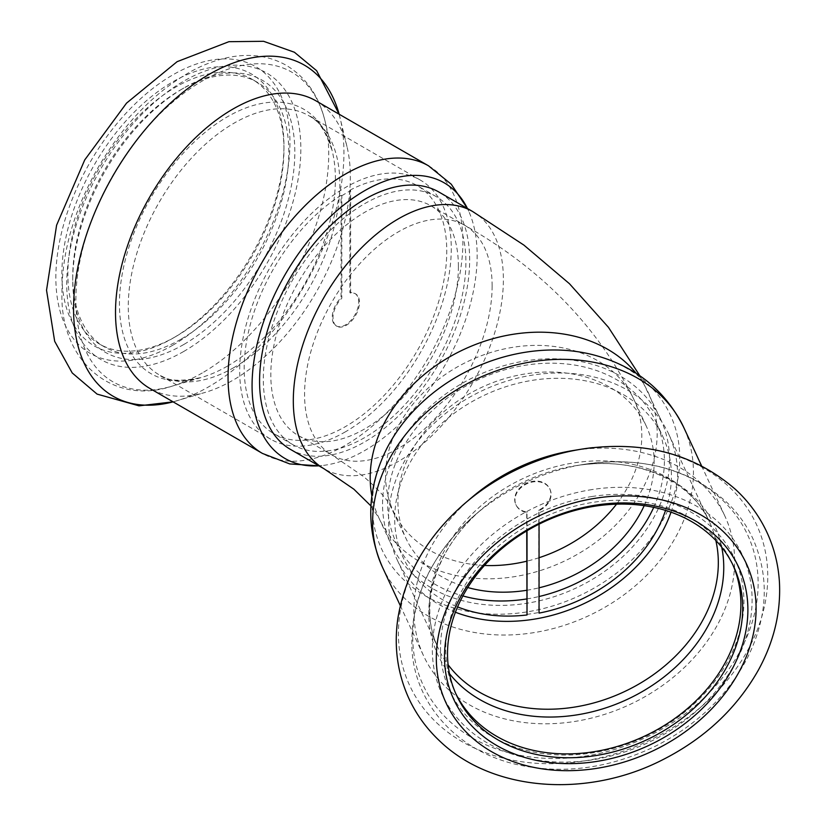 <?xml version="1.0" encoding="UTF-8"?>
<svg xmlns="http://www.w3.org/2000/svg" width="826" height="826" viewBox="0 0 826 826"><rect width="100%" height="100%" fill="white"/><g stroke="black" fill="none" stroke-linecap="round" stroke-linejoin="round"><path stroke-width="0.62" stroke-dasharray="4.13 3.1" d="M458.399 266.519A132.635 76.581 -60 0 1 400.496 400.001A132.635 76.581 -60 0 1 298.289 435.539A132.635 76.581 -60 0 1 298.289 282.378A132.635 76.581 -60 0 1 430.924 205.808A132.635 76.581 -60 0 1 458.399 266.519M290.339 449.323A148.556 85.77 120 0 0 404.812 409.52A148.556 85.77 120 0 0 469.653 260.025A148.556 85.77 120 0 0 438.885 192.024M644.197 505.667A132.635 104.603 155.1 0 0 654.151 462.281A132.635 104.603 155.1 0 0 646.345 426.257A132.635 104.603 155.1 0 0 482.002 387.208A132.635 104.603 155.1 0 0 405.731 537.933A132.635 104.603 155.1 0 0 467.764 587.554M526.74 590.28A132.635 104.603 155.1 0 0 539.058 587.813M669.525 459.896A148.556 117.158 -24.9 0 1 551.076 597.652A148.556 117.158 -24.9 0 1 391.287 544.633A148.556 117.158 -24.9 0 1 476.716 375.82A148.556 117.158 -24.9 0 1 660.779 419.556A148.556 117.158 -24.9 0 1 669.525 459.896M341.819 195.752A143.249 82.703 -60 0 1 350.637 190.661L350.637 293.116A18.699 10.8 -60 0 1 355.583 293.86A18.699 10.8 -60 0 1 355.583 315.46A18.699 10.8 -60 0 1 336.874 326.26A18.699 10.8 -60 0 1 341.819 298.207L341.819 195.752L341.066 195.318L341.066 297.773L341.819 298.207M350.637 190.661L349.883 190.228L349.883 292.683A18.699 10.8 -60 0 1 354.829 293.426A18.699 10.8 -60 0 1 354.829 315.026A18.699 10.8 -60 0 1 336.13 325.826A18.699 10.8 -60 0 1 341.066 297.773M349.883 292.683L350.637 293.116M345.475 431.781A149.609 86.379 -60 0 1 270.67 439.195A149.609 86.379 -60 0 1 270.67 266.437A149.609 86.379 -60 0 1 420.279 180.058A149.609 86.379 -60 0 1 443.221 299.941A149.609 86.379 -60 0 1 345.475 431.781M349.883 190.228A143.249 82.703 -60 0 1 417.099 185.571A143.249 82.703 -60 0 1 439.06 300.354A143.249 82.703 -60 0 1 345.475 426.588A143.249 82.703 -60 0 1 273.85 433.681A143.249 82.703 -60 0 1 251.073 321.727A143.249 82.703 -60 0 1 341.066 195.318M180.791 339.3A152.8 88.217 -60 0 1 104.386 346.868A152.8 88.217 -60 0 1 72.74 276.916A152.8 88.217 -60 0 1 180.791 89.786A152.8 88.217 -60 0 1 257.185 82.218A152.8 88.217 -60 0 1 280.603 204.652A152.8 88.217 -60 0 1 180.791 339.3M175.907 336.481A152.8 88.217 -60 0 1 99.512 344.05A152.8 88.217 -60 0 1 99.512 167.616A152.8 88.217 -60 0 1 252.312 79.399A152.8 88.217 -60 0 1 283.958 149.351A152.8 88.217 -60 0 1 175.907 336.481L172.913 338.216A157.043 90.664 -60 0 1 61.867 274.108A157.043 90.664 -60 0 1 172.913 81.774A157.043 90.664 -60 0 1 283.958 145.882A157.043 90.664 -60 0 1 172.913 338.216L175.907 336.481M183.785 344.494A157.043 90.664 -60 0 1 72.74 280.386A157.043 90.664 -60 0 1 183.785 88.052A157.043 90.664 -60 0 1 294.83 152.16A157.043 90.664 -60 0 1 183.785 344.494M364.607 437.635A143.249 82.703 -60 0 1 292.993 444.729A143.249 82.703 -60 0 1 292.982 279.322A143.249 82.703 -60 0 1 436.231 196.619A143.249 82.703 -60 0 1 458.193 311.402A143.249 82.703 -60 0 1 364.607 437.635M468.724 211.198L467.485 208.534A159.16 91.892 -60 0 1 468.724 211.198A159.16 91.892 -60 0 1 364.607 450.624A159.16 91.892 -60 0 1 321.861 465.565A159.16 91.892 -60 0 1 318.908 465.812M315.955 100.834A166.057 95.878 -60 0 1 347.003 146.656A166.057 95.878 -60 0 1 232.932 380.228A166.057 95.878 -60 0 1 205.106 392.433A166.057 95.878 -60 0 1 149.898 388.457M526.74 614.379A143.249 112.976 155.1 0 0 538.789 612.51L538.789 510.055A18.699 14.754 155.1 0 0 549.724 488.724A18.699 14.754 155.1 0 0 526.554 483.21A18.699 14.754 155.1 0 0 515.796 504.469A18.699 14.754 155.1 0 0 526.74 511.924L526.74 530.922M539.058 524.169L539.058 510.654A18.699 14.754 155.1 0 0 550.002 489.312A18.699 14.754 155.1 0 0 526.833 483.809A18.699 14.754 155.1 0 0 516.074 505.058A18.699 14.754 155.1 0 0 527.019 512.512L527.019 530.757M527.019 512.512L526.74 511.924M539.058 510.654L538.789 510.055M538.789 612.51L539.058 613.098M671.011 512.182A149.609 117.994 155.1 0 0 668.75 434.197A149.609 117.994 155.1 0 0 533.038 375.025A149.609 117.994 155.1 0 0 397.327 560.173A149.609 117.994 155.1 0 0 455.425 612.242M665.539 510.385A143.249 112.976 155.1 0 0 662.968 436.882A143.249 112.976 155.1 0 0 533.038 380.228A143.249 112.976 155.1 0 0 403.109 557.488A143.249 112.976 155.1 0 0 457.583 606.893M732.786 564.685A152.8 120.503 155.1 0 0 731.919 562.743A152.8 120.503 155.1 0 0 593.316 502.311A152.8 120.503 155.1 0 0 454.723 691.393A152.8 120.503 155.1 0 0 455.632 693.303M592.221 496.478A157.043 123.859 155.1 0 0 460.856 709.142A157.043 123.859 155.1 0 0 723.586 668.492A157.043 123.859 155.1 0 0 592.221 496.478M653.738 507.36A143.249 112.976 155.1 0 0 655.968 421.797A143.249 112.976 155.1 0 0 526.038 365.133A143.249 112.976 155.1 0 0 396.098 542.403A143.249 112.976 155.1 0 0 462.89 595.938M526.74 598.943A143.249 112.976 155.1 0 0 539.058 596.527M385.897 450.346A159.16 125.531 155.1 0 0 461.817 610.104A159.16 125.531 155.1 0 0 665.25 515.692A159.16 125.531 155.1 0 0 592.263 354.571M471.863 497.407A166.057 130.962 155.1 0 0 423.604 655.854A166.057 130.962 155.1 0 0 629.371 704.743A166.057 130.962 155.1 0 0 724.867 516.043A166.057 130.962 155.1 0 0 574.235 450.366A166.057 130.962 155.1 0 0 572.697 450.604M484.47 565.449A132.635 104.603 -24.9 0 1 393.382 511.325A132.635 104.603 -24.9 0 1 469.653 360.601A132.635 104.603 -24.9 0 1 633.996 399.65A132.635 104.603 -24.9 0 1 641.802 435.674A132.635 104.603 -24.9 0 1 616.526 504.17M539.058 557.715A132.635 104.603 -24.9 0 1 526.74 561.205M492.131 286.002A132.635 76.581 -60 0 1 434.239 419.484A132.635 76.581 -60 0 1 332.031 455.012A132.635 76.581 -60 0 1 332.031 301.862A132.635 76.581 -60 0 1 464.666 225.281A132.635 76.581 -60 0 1 492.131 286.002M636.123 373.29A148.556 117.158 -24.9 0 1 648.431 392.949A148.556 117.158 -24.9 0 1 657.176 433.289A148.556 117.158 -24.9 0 1 538.738 571.045A148.556 117.158 -24.9 0 1 378.938 518.026A148.556 117.158 -24.9 0 1 371.876 495.93M472.617 211.497A148.556 85.77 -60 0 1 503.385 279.498A148.556 85.77 -60 0 1 438.544 429.004A148.556 85.77 -60 0 1 324.071 468.796M183.785 351.432A165.53 95.568 -60 0 1 82.424 207.223A165.53 95.568 -60 0 1 285.156 90.179A165.53 95.568 -60 0 1 183.785 351.432M202.308 372.939A178.788 103.219 -60 0 1 172.345 386.083A178.788 103.219 -60 0 1 76.281 288.088A178.788 103.219 -60 0 1 192.231 87.267A178.788 103.219 -60 0 1 325.124 121.463A178.788 103.219 -60 0 1 202.308 372.939M227.408 366.145A152.696 88.165 -60 0 1 201.823 377.358A152.696 88.165 -60 0 1 119.78 293.674A152.696 88.165 -60 0 1 218.807 122.145A152.696 88.165 -60 0 1 332.31 151.354A152.696 88.165 -60 0 1 227.408 366.145M234.068 367.467A149.609 86.379 -60 0 1 159.263 374.88A149.609 86.379 -60 0 1 159.263 202.122A149.609 86.379 -60 0 1 308.883 115.743A149.609 86.379 -60 0 1 331.815 235.627A149.609 86.379 -60 0 1 234.068 367.467M428.508 165.809A166.057 95.878 -60 0 1 453.959 298.878A166.057 95.878 -60 0 1 345.475 445.214A166.057 95.878 -60 0 1 262.451 453.433M339.145 114.215A191.188 110.385 -60 0 1 340.085 117.87A191.188 110.385 -60 0 1 208.741 386.785A191.188 110.385 -60 0 1 176.712 400.827A191.188 110.385 -60 0 1 173.088 401.839L205.106 392.433M172.913 345.144A165.53 95.568 -60 0 1 71.542 200.935A165.53 95.568 -60 0 1 274.273 83.891A165.53 95.568 -60 0 1 172.913 345.144M592.221 489.55A165.53 130.549 155.1 0 0 453.753 713.705A165.53 130.549 155.1 0 0 730.69 670.857A165.53 130.549 155.1 0 0 592.221 489.55M715.832 540.483A149.609 117.994 155.1 0 0 709.524 522.063A149.609 117.994 155.1 0 0 573.812 462.89A149.609 117.994 155.1 0 0 438.11 648.028C417.997 607.193 435.065 548.33 482.116 508.878L475.229 514.774C431.1 553.792 410.006 598.695 411.957 649.463C415.168 705.177 458.461 751.691 517.375 764.659C563.311 774.623 609.32 768.469 655.39 746.208C696.555 725.28 727.128 696.07 747.076 658.58C767.86 617.032 769.78 577.002 752.827 538.48C746.518 525.088 737.948 513.142 727.117 502.642C690.061 469.013 642.845 456.169 585.448 464.129A178.788 140.998 155.1 0 0 583.786 464.388A178.788 140.998 155.1 0 0 475.229 514.774A178.788 140.998 155.1 0 0 489.973 746.518A178.788 140.998 155.1 0 0 750.782 626.666A178.788 140.998 155.1 0 0 585.448 464.129L574.844 465.843A152.696 120.431 155.1 0 0 482.116 508.878A152.696 120.431 155.1 0 0 449.458 673.613M668.75 434.197L709.524 522.063C691.445 480.68 636.257 455.735 576.249 465.616A152.696 120.431 155.1 0 0 574.844 465.843L576.249 465.616A152.696 120.431 155.1 0 1 721.738 547.246M397.327 560.173L438.11 648.028A149.609 117.994 155.1 0 0 448.095 664.744M382.407 567.09A166.057 130.962 155.1 0 0 588.174 615.979A166.057 130.962 155.1 0 0 683.67 427.279M461.538 506.307A191.188 150.786 155.1 0 0 480.959 750.875A191.188 150.786 155.1 0 0 758.402 626.965A191.188 150.786 155.1 0 0 592.934 447.62M298.289 435.539L332.031 455.012L363.595 476.581C376.532 487.639 385.236 496.994 389.696 504.665L405.731 537.933M430.924 205.808L464.666 225.281C541.856 268.915 598.303 327.034 633.996 399.65L646.345 426.257M370.936 505.925L378.938 518.026L391.287 544.633M639.851 375.778L660.779 419.556M336.13 325.826L336.874 326.26M354.829 293.426L355.583 293.86M257.185 82.218L252.312 79.399M104.386 346.868L99.512 344.05M72.74 276.916L72.74 280.386M180.791 89.786L183.785 88.052M270.67 439.195L159.263 374.88C166.553 381.065 180.739 381.891 201.823 377.358L172.345 386.083C112.522 406.392 60.102 360.828 61.95 293.416C61.867 252.25 73.917 210.3 98.077 167.564C123.373 124.251 154.266 92.254 190.754 71.594C205.437 63.55 220.036 58.481 234.553 56.385C253.706 53.659 271.073 56.715 286.653 65.543C306.27 77.551 319.094 96.198 325.124 121.463L332.31 151.354C325.692 130.828 317.876 118.954 308.883 115.743L420.279 180.058M436.231 196.619L417.099 185.571M292.993 444.729L273.85 433.681M318.929 465.833L321.861 465.565M347.003 146.656L339.145 114.225M283.958 149.351L283.958 145.882M550.002 489.312L549.724 488.724M516.074 505.058L515.796 504.469M454.723 691.393L456.51 695.244M731.919 562.743L733.705 566.595M396.098 542.403L403.109 557.488M655.968 421.797L662.968 436.882M400.28 605.603L423.604 655.854M701.542 465.792L724.867 516.043"/><path stroke-width="1.24" d="M472.617 211.497L438.885 192.024A148.556 85.77 120 0 0 290.339 277.784A148.556 85.77 120 0 0 290.339 449.323L324.071 468.796A148.556 85.77 -60 0 1 324.071 297.267A148.556 85.77 -60 0 1 472.617 211.497L523.901 245.105L569.444 283.71L608.442 327.313L639.851 375.778M467.764 587.554A132.635 104.603 155.1 0 0 526.74 590.28M539.058 587.813A132.635 104.603 155.1 0 0 644.197 505.667M318.908 465.812A159.16 91.892 -60 0 1 285.032 274.728A159.16 91.892 -60 0 1 467.454 208.513L451.254 184.219L428.508 165.809L315.955 100.834A166.057 95.878 -60 0 0 149.898 196.712A166.057 95.878 -60 0 0 149.898 388.457L262.451 453.433A166.057 95.878 -60 0 1 262.451 261.687A166.057 95.878 -60 0 1 428.508 165.809M526.74 530.922L527.019 614.967L527.019 530.757M665.539 510.385A143.249 112.976 155.1 0 1 539.058 613.098L539.058 524.169M455.425 612.242A149.609 117.994 155.1 0 0 671.011 512.182M457.583 606.893A143.249 112.976 155.1 0 0 527.019 614.967M455.632 693.303A152.8 120.503 155.1 0 0 644.053 736.379A152.8 120.503 155.1 0 0 732.786 564.685M595.102 506.162A152.8 120.503 155.1 0 0 456.51 695.244A152.8 120.503 155.1 0 0 645.839 740.23A152.8 120.503 155.1 0 0 733.705 566.595A152.8 120.503 155.1 0 0 595.102 506.162M462.89 595.938A143.249 112.976 155.1 0 0 526.74 598.943M539.058 596.527A143.249 112.976 155.1 0 0 653.738 507.36M382.407 567.09A166.057 130.962 155.1 0 1 533.038 361.602A166.057 130.962 155.1 0 1 683.67 427.279C664.92 389.686 634.451 365.453 592.263 354.571A159.16 125.531 155.1 0 0 526.038 352.144A159.16 125.531 155.1 0 0 385.897 450.346C366.961 489.591 365.804 528.506 382.407 567.09L400.28 605.603M592.934 447.62A191.188 150.786 155.1 0 0 583.084 448.921A191.188 150.786 155.1 0 0 581.318 449.199L572.697 450.604A166.057 130.962 155.1 0 0 471.863 497.407L465.224 503.086A191.188 150.786 155.1 0 0 461.538 506.307M596.207 505.058A157.043 123.859 155.1 0 0 464.831 717.722A157.043 123.859 155.1 0 0 727.572 677.072A157.043 123.859 155.1 0 0 596.207 505.058M616.526 504.17A132.635 104.603 -24.9 0 1 539.058 557.715M526.74 561.205A132.635 104.603 -24.9 0 1 484.47 565.449M371.876 495.93A148.556 117.158 -24.9 0 1 464.367 349.222A148.556 117.158 -24.9 0 1 636.123 373.29M339.145 114.225L316.647 70.706L294.407 52.245L263.587 41.3L228.895 41.692L177.115 61.671L126.533 103.136L84.737 159.903L56.602 225.188L46.535 290.215L54.671 341.303L72.223 372.949L97.086 394.105L139.026 405.845L173.088 401.849A191.188 110.385 -60 0 1 113.152 175.494A191.188 110.385 -60 0 1 339.145 114.215M449.458 673.613A152.696 120.431 155.1 0 0 626.955 699.539A152.696 120.431 155.1 0 0 721.738 547.246M448.095 664.744A149.609 117.994 155.1 0 0 623.485 692.074A149.609 117.994 155.1 0 0 715.832 540.483M581.318 449.199A191.188 150.786 155.1 0 0 465.224 503.086C427.476 535.816 404.998 574.442 397.781 618.953C393.816 647.109 397.554 673.706 409.004 698.744C416.459 714.697 426.701 728.78 439.721 741.015C492.719 792 587.358 798.277 662.235 759.982C704.557 738.568 736.616 708.574 758.423 670C773.869 641.802 780.88 612.706 779.465 582.733C778.453 564.87 774.21 547.937 766.755 531.954C759.239 516.013 748.945 501.94 735.873 489.746C694.821 453.908 643.898 440.299 583.094 448.921L581.318 449.199M596.207 498.13A165.53 130.549 155.1 0 0 457.738 722.285A165.53 130.549 155.1 0 0 734.675 679.437A165.53 130.549 155.1 0 0 596.207 498.13M370.936 505.925L353.848 489.178L324.071 468.796M262.451 453.433L289.761 463.933L318.929 465.833M683.67 427.279L701.542 465.792"/></g></svg>
